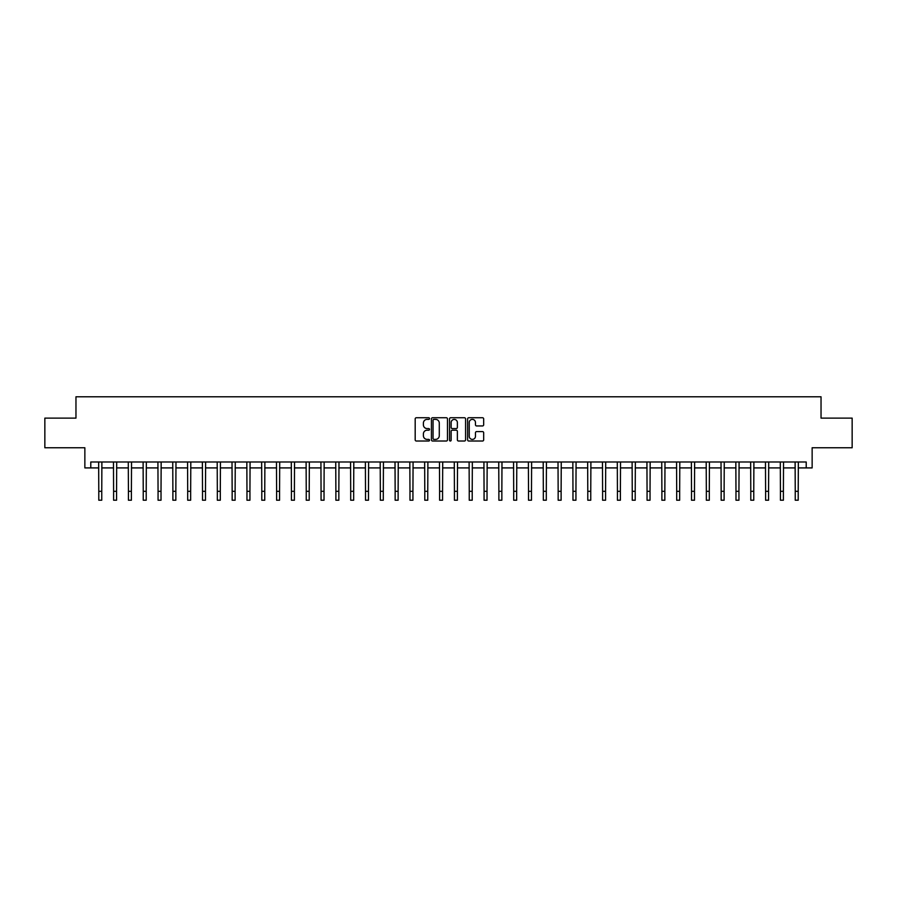 <?xml version="1.0" encoding="UTF-8"?>
<svg xmlns="http://www.w3.org/2000/svg" width="897" height="897" viewBox="0 0 897 897"><rect width="100%" height="100%" fill="white"/><g stroke="black" fill="none" stroke-linecap="round" stroke-linejoin="round"><path stroke-width="1.35" d="M429.528 418.563A0.819 0.819 0 0 0 428.721 417.744L416.354 417.744A1.166 1.166 0 0 0 415.188 418.91L415.188 439.855A1.166 1.166 0 0 0 416.354 441.021L428.721 441.021A0.819 0.819 0 0 0 429.528 440.203A0.819 0.819 0 0 0 428.721 439.395L427.118 439.395A3.723 3.723 0 0 1 423.395 435.673L423.395 433.924A3.723 3.723 0 0 1 427.118 430.201L428.721 430.201A0.819 0.819 0 0 0 429.528 429.383A0.819 0.819 0 0 0 428.721 428.575L427.118 428.575A3.723 3.723 0 0 1 423.395 424.842L423.395 423.104A3.723 3.723 0 0 1 427.118 419.381L428.721 419.381A0.819 0.819 0 0 0 429.528 418.563M482.508 425.952A1.166 1.166 0 0 0 483.674 424.786L483.674 418.91A1.166 1.166 0 0 0 482.508 417.744L468.772 417.744A1.166 1.166 0 0 0 467.617 418.91L467.617 439.855A1.166 1.166 0 0 0 468.772 441.021L482.508 441.021A1.166 1.166 0 0 0 483.674 439.855L483.674 432.758A1.166 1.166 0 0 0 482.508 431.592L476.632 431.592A1.166 1.166 0 0 0 475.466 432.758L475.466 436.278A3.117 3.117 0 0 1 472.349 439.395A3.117 3.117 0 0 1 469.243 436.278L469.243 422.487A3.117 3.117 0 0 1 472.349 419.381A3.117 3.117 0 0 1 475.466 422.487L475.466 424.786A1.166 1.166 0 0 0 476.632 425.952L482.508 425.952M90.788 467.909L90.788 461.989L806.212 461.989L806.212 467.909L812.144 467.909L812.144 447.76L852.15 447.76L852.15 418.125L821.035 418.125L821.035 396.788L75.965 396.788L75.965 418.125L44.85 418.125L44.85 447.76L84.856 447.76L84.856 467.909L98.793 467.909M447.48 418.91A1.166 1.166 0 0 0 446.314 417.744L432.589 417.744A1.166 1.166 0 0 0 431.423 418.91L431.423 439.855A1.166 1.166 0 0 0 432.589 441.021L446.314 441.021A1.166 1.166 0 0 0 447.48 439.855L447.48 418.91M450.686 417.744L464.411 417.744A1.166 1.166 0 0 1 465.577 418.91L465.577 439.855A1.166 1.166 0 0 1 464.411 441.021L458.535 441.021A1.166 1.166 0 0 1 457.369 439.855L457.369 431.367A1.166 1.166 0 0 0 456.214 430.201L452.312 430.201A1.166 1.166 0 0 0 451.146 431.367L451.146 440.203A0.819 0.819 0 0 1 450.328 441.021A0.819 0.819 0 0 1 449.52 440.203L449.52 418.91A1.166 1.166 0 0 1 450.686 417.744M101.753 467.909L113.605 467.909M116.565 467.909L128.428 467.909M131.388 467.909L143.24 467.909M146.211 467.909L158.063 467.909M161.023 467.909L172.886 467.909M175.846 467.909L187.697 467.909M190.657 467.909L202.52 467.909M205.48 467.909L217.332 467.909M220.303 467.909L232.155 467.909M235.115 467.909L246.967 467.909M249.938 467.909L261.789 467.909M264.75 467.909L276.612 467.909M279.572 467.909L291.424 467.909M294.395 467.909L306.247 467.909M309.207 467.909L321.059 467.909M324.03 467.909L335.882 467.909M338.842 467.909L350.705 467.909M353.665 467.909L365.516 467.909M368.476 467.909L380.339 467.909M383.299 467.909L395.151 467.909M398.122 467.909L409.974 467.909M412.934 467.909L424.786 467.909M427.757 467.909L439.608 467.909M442.569 467.909L454.431 467.909M457.392 467.909L469.243 467.909M472.214 467.909L484.066 467.909M487.026 467.909L498.878 467.909M501.849 467.909L513.701 467.909M516.661 467.909L528.524 467.909M531.484 467.909L543.335 467.909M546.295 467.909L558.158 467.909M561.118 467.909L572.97 467.909M575.941 467.909L587.793 467.909M590.753 467.909L602.605 467.909M605.576 467.909L617.428 467.909M620.388 467.909L632.25 467.909M635.211 467.909L647.062 467.909M650.033 467.909L661.885 467.909M664.845 467.909L676.697 467.909M679.668 467.909L691.52 467.909M694.48 467.909L706.343 467.909M709.303 467.909L721.154 467.909M724.114 467.909L735.977 467.909M738.937 467.909L750.789 467.909M753.76 467.909L765.612 467.909M768.572 467.909L780.435 467.909M783.395 467.909L795.247 467.909M798.207 467.909L806.212 467.909M433.868 419.381A0.819 0.819 0 0 0 433.049 420.188L433.049 438.577A0.819 0.819 0 0 0 433.868 439.395L435.55 439.395A3.723 3.723 0 0 0 439.283 435.673L439.283 423.104A3.723 3.723 0 0 0 435.55 419.381L433.868 419.381M457.369 422.543A3.117 3.117 0 0 0 454.263 419.437A3.117 3.117 0 0 0 451.146 422.543L451.146 427.409A1.166 1.166 0 0 0 452.312 428.575L456.214 428.575A1.166 1.166 0 0 0 457.369 427.409L457.369 422.543M98.648 461.989L98.793 491.321L101.753 491.321L101.888 461.989M98.793 491.321L98.793 500.212L101.753 500.212L101.753 491.321M113.471 461.989L113.605 491.321L116.565 491.321L116.711 461.989M113.605 491.321L113.605 500.212L116.565 500.212L116.565 491.321M128.282 461.989L128.428 491.321L131.388 491.321L131.534 461.989M128.428 491.321L128.428 500.212L131.388 500.212L131.388 491.321M143.105 461.989L143.24 491.321L146.211 491.321L146.346 461.989M143.24 491.321L143.24 500.212L146.211 500.212L146.211 491.321M157.917 461.989L158.063 491.321L161.023 491.321L161.168 461.989M158.063 491.321L158.063 500.212L161.023 500.212L161.023 491.321M172.74 461.989L172.886 491.321L175.846 491.321L175.98 461.989M172.886 491.321L172.886 500.212L175.846 500.212L175.846 491.321M187.563 461.989L187.697 491.321L190.657 491.321L190.803 461.989M187.697 491.321L187.697 500.212L190.657 500.212L190.657 491.321M202.374 461.989L202.52 491.321L205.48 491.321L205.626 461.989M202.52 491.321L202.52 500.212L205.48 500.212L205.48 491.321M217.197 461.989L217.332 491.321L220.303 491.321L220.438 461.989M217.332 491.321L217.332 500.212L220.303 500.212L220.303 491.321M232.009 461.989L232.155 491.321L235.115 491.321L235.261 461.989M232.155 491.321L232.155 500.212L235.115 500.212L235.115 491.321M246.832 461.989L246.967 491.321L249.938 491.321L250.072 461.989M246.967 491.321L246.967 500.212L249.938 500.212L249.938 491.321M261.644 461.989L261.789 491.321L264.75 491.321L264.895 461.989M261.789 491.321L261.789 500.212L264.75 500.212L264.75 491.321M276.467 461.989L276.612 491.321L279.572 491.321L279.707 461.989M276.612 491.321L276.612 500.212L279.572 500.212L279.572 491.321M291.29 461.989L291.424 491.321L294.395 491.321L294.53 461.989M291.424 491.321L291.424 500.212L294.395 500.212L294.395 491.321M306.101 461.989L306.247 491.321L309.207 491.321L309.353 461.989M306.247 491.321L306.247 500.212L309.207 500.212L309.207 491.321M320.924 461.989L321.059 491.321L324.03 491.321L324.165 461.989M321.059 491.321L321.059 500.212L324.03 500.212L324.03 491.321M335.736 461.989L335.882 491.321L338.842 491.321L338.988 461.989M335.882 491.321L335.882 500.212L338.842 500.212L338.842 491.321M350.559 461.989L350.705 491.321L353.665 491.321L353.799 461.989M350.705 491.321L350.705 500.212L353.665 500.212L353.665 491.321M365.382 461.989L365.516 491.321L368.476 491.321L368.622 461.989M365.516 491.321L365.516 500.212L368.476 500.212L368.476 491.321M380.193 461.989L380.339 491.321L383.299 491.321L383.445 461.989M380.339 491.321L380.339 500.212L383.299 500.212L383.299 491.321M395.016 461.989L395.151 491.321L398.122 491.321L398.257 461.989M395.151 491.321L395.151 500.212L398.122 500.212L398.122 491.321M409.828 461.989L409.974 491.321L412.934 491.321L413.08 461.989M409.974 491.321L409.974 500.212L412.934 500.212L412.934 491.321M424.651 461.989L424.786 491.321L427.757 491.321L427.891 461.989M424.786 491.321L424.786 500.212L427.757 500.212L427.757 491.321M439.463 461.989L439.608 491.321L442.569 491.321L442.714 461.989M439.608 491.321L439.608 500.212L442.569 500.212L442.569 491.321M454.286 461.989L454.431 491.321L457.392 491.321L457.537 461.989M454.431 491.321L454.431 500.212L457.392 500.212L457.392 491.321M469.109 461.989L469.243 491.321L472.214 491.321L472.349 461.989M469.243 491.321L469.243 500.212L472.214 500.212L472.214 491.321M483.92 461.989L484.066 491.321L487.026 491.321L487.172 461.989M484.066 491.321L484.066 500.212L487.026 500.212L487.026 491.321M498.743 461.989L498.878 491.321L501.849 491.321L501.984 461.989M498.878 491.321L498.878 500.212L501.849 500.212L501.849 491.321M513.555 461.989L513.701 491.321L516.661 491.321L516.807 461.989M513.701 491.321L513.701 500.212L516.661 500.212L516.661 491.321M528.378 461.989L528.524 491.321L531.484 491.321L531.618 461.989M528.524 491.321L528.524 500.212L531.484 500.212L531.484 491.321M543.201 461.989L543.335 491.321L546.295 491.321L546.441 461.989M543.335 491.321L543.335 500.212L546.295 500.212L546.295 491.321M558.012 461.989L558.158 491.321L561.118 491.321L561.264 461.989M558.158 491.321L558.158 500.212L561.118 500.212L561.118 491.321M572.835 461.989L572.97 491.321L575.941 491.321L576.076 461.989M572.97 491.321L572.97 500.212L575.941 500.212L575.941 491.321M587.647 461.989L587.793 491.321L590.753 491.321L590.899 461.989M587.793 491.321L587.793 500.212L590.753 500.212L590.753 491.321M602.47 461.989L602.605 491.321L605.576 491.321L605.71 461.989M602.605 491.321L602.605 500.212L605.576 500.212L605.576 491.321M617.293 461.989L617.428 491.321L620.388 491.321L620.533 461.989M617.428 491.321L617.428 500.212L620.388 500.212L620.388 491.321M632.105 461.989L632.25 491.321L635.211 491.321L635.356 461.989M632.25 491.321L632.25 500.212L635.211 500.212L635.211 491.321M646.928 461.989L647.062 491.321L650.033 491.321L650.168 461.989M647.062 491.321L647.062 500.212L650.033 500.212L650.033 491.321M661.739 461.989L661.885 491.321L664.845 491.321L664.991 461.989M661.885 491.321L661.885 500.212L664.845 500.212L664.845 491.321M676.562 461.989L676.697 491.321L679.668 491.321L679.803 461.989M676.697 491.321L676.697 500.212L679.668 500.212L679.668 491.321M691.374 461.989L691.52 491.321L694.48 491.321L694.626 461.989M691.52 491.321L691.52 500.212L694.48 500.212L694.48 491.321M706.197 461.989L706.343 491.321L709.303 491.321L709.437 461.989M706.343 491.321L706.343 500.212L709.303 500.212L709.303 491.321M721.02 461.989L721.154 491.321L724.114 491.321L724.26 461.989M721.154 491.321L721.154 500.212L724.114 500.212L724.114 491.321M735.832 461.989L735.977 491.321L738.937 491.321L739.083 461.989M735.977 491.321L735.977 500.212L738.937 500.212L738.937 491.321M750.654 461.989L750.789 491.321L753.76 491.321L753.895 461.989M750.789 491.321L750.789 500.212L753.76 500.212L753.76 491.321M765.466 461.989L765.612 491.321L768.572 491.321L768.718 461.989M765.612 491.321L765.612 500.212L768.572 500.212L768.572 491.321M780.289 461.989L780.435 491.321L783.395 491.321L783.529 461.989M780.435 491.321L780.435 500.212L783.395 500.212L783.395 491.321M795.112 461.989L795.247 491.321L798.207 491.321L798.352 461.989M795.247 491.321L795.247 500.212L798.207 500.212L798.207 491.321"/></g></svg>

